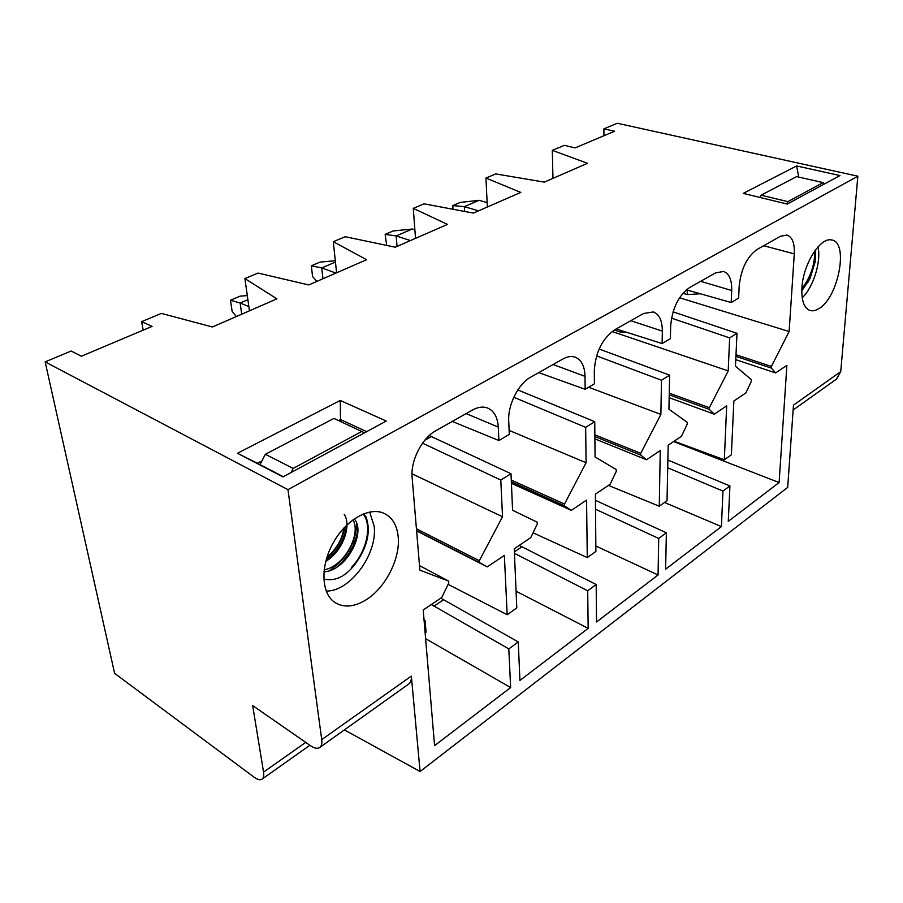 <?xml version="1.0" encoding="UTF-8"?>
<svg xmlns="http://www.w3.org/2000/svg" width="903" height="903" viewBox="0 0 903 903"><rect width="100%" height="100%" fill="white"/><g stroke="black" fill="none" stroke-linecap="round" stroke-linejoin="round"><path stroke-width="1.35" d="M45.15 361.877L287.978 489.663L321.728 739.625C322.224 743.711 321.457 746.409 319.414 747.695C317.179 748.88 314.233 748.226 310.564 745.743L252.648 705.559L263.563 772.099C264.127 775.801 263.541 778.194 261.825 779.289C259.951 780.271 257.4 779.594 254.161 777.235L114.613 673.356L45.15 361.877L71.156 351.03L81.405 356.222L152.076 326.401L141.636 321.637L143.182 330.159M839.959 175.554L787.258 204.067L743.225 193.389L796.627 165.949L839.959 175.554M386.258 421.046L283 476.908L237.455 453.272L340.262 400.447L386.258 421.046M793.127 410.007L836.438 379.136L840.727 371.641L857.85 176.209L287.978 489.663M857.85 176.209L617.291 123.259L603.915 128.836L603.949 135.732M141.636 321.637L161.377 313.409L212.419 326.988L276.905 298.848L244.905 278.564L258.1 273.067L308.736 284.953L366.607 259.703L333.297 241.699L345.217 236.733L395.254 247.196L447.482 224.395L413.269 208.356L424.071 203.841L473.409 213.085L520.771 192.407L485.949 178.038L495.803 173.929L544.351 182.124L587.503 163.285L552.309 150.361L564.364 145.338L575.087 147.911L614.582 131.24L603.915 128.836M840.727 371.641L793.477 405.142L787.709 487.372L420.076 771.523L344.393 729.884M552.309 150.361L552.963 178.365M452.256 421.441L498.919 440.551L509.303 434.388L508.716 420.99C507.723 404.928 518.39 383.73 530.671 377.194L563.043 358.931C567.49 356.482 571.554 355.906 575.245 357.193C581.442 359.823 584.692 366.212 585.009 376.348L585.178 389.295L538.764 372.634M425.618 638.669L510.646 687.555L434.569 745.641L423.214 609.988L441.759 597.515L448.791 582.977L448.667 581.103L419.511 565.628L448.656 581.103L419.884 570.154L412.14 477.506C410.391 460.812 421.927 438.124 435.856 430.697L472.461 410.041C478.105 406.948 483.24 406.316 487.846 408.133C494.178 411.068 497.655 417.4 498.275 427.108L498.919 440.551M412.016 473.815L502.531 516.742L479.301 560.718L479.414 562.569L487.281 566.881L504.371 555.39L507.181 614.717L516.787 607.866L514.236 548.753L530.727 537.669L537.285 524.011L537.229 522.194L512.577 510.251L510.996 473.714L429.23 435.562M422.536 443.17L500.793 480.046L502.531 516.742M510.646 687.555L508.807 648.918L431.341 604.525M448.125 584.354L507.181 614.717M500.793 480.046L510.996 473.714M513.796 397.264L585.652 427.333L594.75 421.69L517.848 389.927M585.652 427.333L586.092 462.742L564.522 504.032L564.556 505.827L571.306 510.364L586.566 500.104L587.277 557.58L595.89 551.44L595.382 494.167L610.146 484.245L616.286 471.355L616.286 469.605L595.054 456.952L594.75 421.69M596.578 355.872L661.481 380.231L669.631 375.163L599.118 349.009M661.481 380.231L660.883 414.409L640.758 453.329L640.735 455.067L646.537 459.762L660.251 450.529L659.269 506.222L667.035 500.68L668.186 445.19L681.472 436.262L687.239 424.071L687.285 422.367L668.931 409.206L669.631 375.163M671.516 318.149L729.647 337.891L736.995 333.32L673.074 311.851M729.647 337.891L728.202 370.907L709.352 407.693L709.295 409.375L714.296 414.184L726.678 405.842L724.33 459.808L731.374 454.785L733.857 401.011L745.878 392.929L751.33 381.359L751.409 379.711L735.471 366.2L736.995 333.32M244.905 278.564L249.442 310.835M416.43 528.774L479.301 560.718M416.599 530.885L487.281 566.881M333.297 241.699L336.582 272.796M516.076 591.217L588.169 628.353L519.925 680.456L518.266 641.943L440.822 598.136M509.123 430.404L586.092 462.742M511.279 480.091L564.522 504.032M511.414 483.331L571.306 510.364M514.439 553.347L587.695 590.776L588.169 628.353M587.277 557.58L533.052 532.815M585.178 389.295L594.411 383.798L594.298 370.919C595.449 352.362 602.256 338.648 614.729 329.776L643.557 313.499L653.366 311.941C659.314 314.312 662.305 320.7 662.339 331.108L662.125 343.558L616.173 328.963M413.269 208.356L415.515 238.347M595.845 546.01L658.073 574.974L596.522 621.975L596.183 584.523L519.225 545.401M588.621 387.24L660.883 414.409M594.863 434.874L640.758 453.329M594.896 438.881L646.537 459.762M595.517 509.224L658.705 538.448L658.073 574.974M659.269 506.222L608.43 485.396M662.125 343.558L670.387 338.648L670.647 326.243C672.171 308.442 678.537 295.507 689.745 287.447L715.594 272.864L723.574 271.476C729.229 273.609 731.938 279.953 731.712 290.506L731.182 302.516L686.393 289.807M485.949 178.038L487.338 207.001M664.518 502.474L721.418 526.596L665.624 569.206L666.369 532.793L595.438 500.341M612.087 331.514L728.202 370.907M669.258 393.166L709.352 407.693M669.168 397.704L714.296 414.184M667.723 467.788L722.964 491.085L721.418 526.596M724.33 459.808L674.101 441.217M366.347 599.66C354.089 607.234 343.422 608.035 334.347 602.087C321.186 592.808 320.317 565.967 333.015 543.177C345.556 520.286 368.447 506.967 383.188 512.972C391.913 516.742 396.902 524.632 398.178 536.653C400.503 558.212 385.739 587.56 366.347 599.66M818.965 308.555C815.499 310.756 812.361 311.332 809.539 310.293C803.862 307.641 801.322 300.089 801.932 287.628C803.06 264.523 820.251 237.004 831.437 239.961C849.113 241.507 838.548 297.538 818.965 308.555M319.989 747.289L408.212 684.395C410.605 682.837 411.655 680.072 411.35 676.076L420.076 771.523M731.182 302.516L738.631 298.092L739.185 286.138C741.002 269.038 746.973 256.802 757.109 249.431L780.406 236.281L786.987 235.062C792.326 237.004 794.753 243.279 794.29 253.89L789.132 331.525L771.41 366.415L771.309 368.052L775.632 372.916L786.885 365.343L779.108 482.541L728.281 521.347L729.929 485.961L667.881 460.056M722.964 491.085L729.929 485.961M658.705 538.448L666.369 532.793M587.695 590.776L596.183 584.523M508.807 648.918L518.266 641.943M673.57 441.567L779.108 482.541M679.564 297.764L789.132 331.525M736.001 354.766L771.41 366.415M735.776 359.687L775.632 372.916M817.994 246.914C821.414 261.486 813.332 287.391 802.214 297.776M796.627 165.949L798.737 177.067M369.643 512.046L374.124 526.009C377.872 553.618 350.217 591.758 326.209 591.047M354.45 545.943L353.795 540.028M340.724 421.543L340.51 419.579L338.625 420.572M261.949 460.857L257.366 463.262L283.328 476.728M366.686 431.634L340.51 419.579L340.262 400.447M237.455 453.272L257.366 463.262M386.665 245.402L385.141 234.385L393.166 230.965L412.276 229.023L396.18 235.943L397.038 246.417M614.322 330.001L620.948 332.248L620.948 330.475M410.436 240.57L396.18 235.943L385.141 234.385M414.872 229.847L412.276 229.023M620.948 332.248L625.802 332.022M364.519 432.808L333.963 418.416L265.358 454.277L259.996 464.627M361.956 431.341L293.17 468.443L291.037 472.562M363.695 513.807L366.11 517.092C370.433 529.621 368.176 543.234 359.349 557.919C348.75 574.918 336.898 581.961 323.793 579.06M353.005 519.801C361.426 534.113 344.325 566.474 324.143 569.838M343.975 527.916C342.181 539.317 336.503 549.08 326.942 557.196M354.258 518.909C366.437 532.172 346.402 571.091 323.94 571.78M344.257 514.496C351.944 525.704 342.463 551.677 325.735 561.384M265.358 454.277L293.17 468.443M357.791 529.858C355.556 544.441 348.468 556.937 336.526 567.366M346.933 524.903C344.653 538.831 337.846 550.83 326.525 560.887M363.198 513.999C372.307 525.241 366.911 551.372 351.38 567.547M356.775 523.717C355.68 543.064 346.549 558.72 329.381 570.696M345.194 526.63C342.576 539.125 336.288 549.972 326.333 559.183M453.024 209.27L452.809 205.579L460.18 202.43L479.098 200.308L464.323 206.652L464.594 211.426M682.916 293.283L687.183 294.581L687.296 290.066M478.579 210.828L464.323 206.652L452.809 205.579M487.123 202.599L479.098 200.308M687.183 294.581L700.378 293.78M316.897 281.397L312.562 276.521L311.332 265.821L320.102 262.084L335.306 260.719M335.95 273.078L321.75 267.92L322.947 278.756M335.453 262.039L321.75 267.92L311.332 265.821M824.157 184.11L823.13 182.609L796.66 176.604L761.105 195.183L759.987 197.452M823.13 182.609L787.856 201.64L786.727 203.943M815.68 249.713L815.511 260.64L810.047 278.508L801.796 290.845M761.105 195.183L787.856 201.64M815.443 261.069L809.438 279.456L807.587 282.831M814.63 251.147C815.003 264.274 810.747 276.849 801.853 288.858M236.326 316.558L232.127 311.309L230.502 300.248L240.13 296.139L247.298 295.608M248.844 306.569L240.119 303.002L241.733 314.199M247.873 299.672L240.119 303.002L230.502 300.248M425.132 632.856L426.058 632.224L425.121 620.892L424.184 621.524M424.015 619.435L425.121 620.892M466.174 413.597L498.275 427.108M416.576 530.58L479.414 562.569M553.121 364.53L585.009 376.348M511.346 481.852L564.556 505.827M630.791 320.7L662.339 331.108M594.874 436.578L640.735 455.067M700.604 281.307L731.712 290.506M669.225 394.814L709.295 409.375M321.728 739.625L411.35 676.076M763.701 245.718L794.29 253.89M735.934 356.369L771.309 368.052M514.371 551.902L521.742 546.925M424.782 440.258L431.182 436.623M433.869 606.229L443.362 599.829M305.745 742.401L263.563 772.099M262.254 778.984L309.898 745.28M810.002 278.598L809.438 279.456"/></g></svg>
